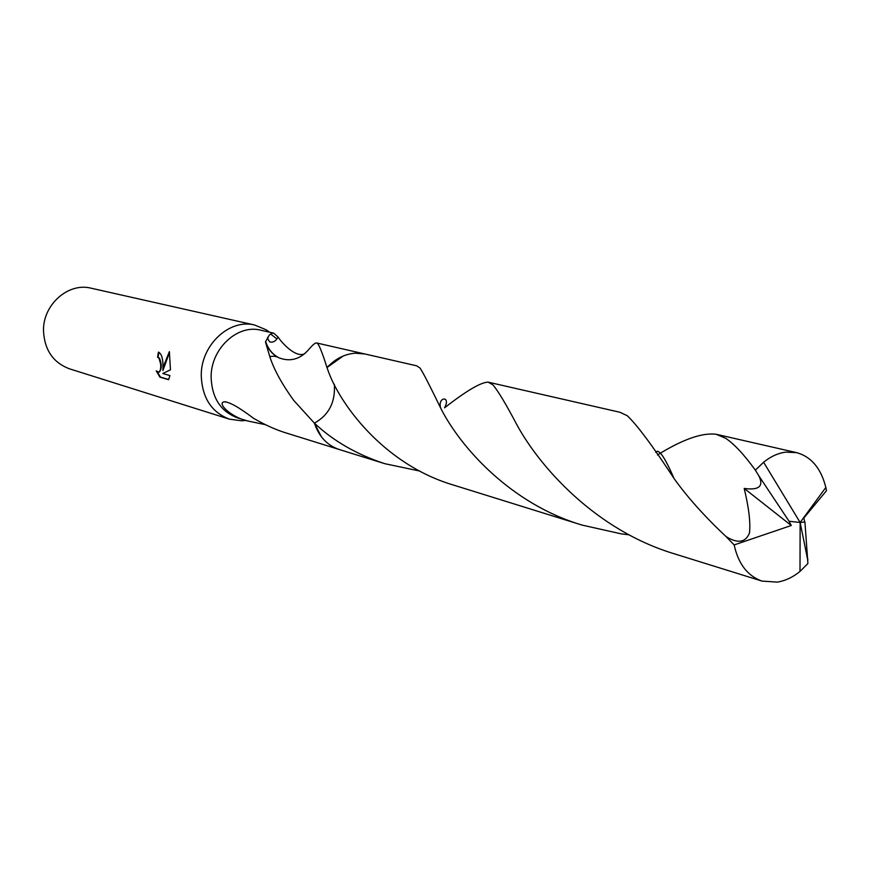 <?xml version="1.0" encoding="UTF-8"?>
<svg xmlns="http://www.w3.org/2000/svg" width="870" height="870" viewBox="0 0 870 870"><rect width="100%" height="100%" fill="white"/><g stroke="black" fill="none" stroke-linecap="round" stroke-linejoin="round"><path stroke-width="1.3" d="M269.515 332.188L266.1 329.763L254.779 325.065C229.604 318.355 200.883 344.955 201.253 375.481C202.09 397.731 211.475 412.293 229.419 419.155L241.577 420.786L245.753 420.406M419.84 471.072L384.768 463.677C356.939 454.575 333.482 441.068 314.396 423.157C328.871 415.077 335.526 402.136 334.341 384.322C335.537 402.103 328.893 415.055 314.396 423.146L293.712 400.385C281.804 383.866 273.822 369.25 269.776 356.559L265.459 341.877L269.287 335.091L271.57 333.395L273.669 333.145L260.935 330.23C237.532 323.912 210.79 348.696 211.116 377.123C211.878 397.873 220.61 411.434 237.336 417.785L247.428 420.928C231.115 417.198 216.652 403.082 224.134 401.831C229.06 401.766 238.576 407.04 252.681 417.643L252.952 417.948C265.035 425.017 276.649 430.204 287.807 433.488L338.539 449.279M162.973 364.66L162.907 370.544L164.017 364.954L169.367 351.654L170.466 369.815L162.799 373.502L169.911 375.579L168.639 379.701L159.906 377.123L156.219 370.87L158.721 372.132C160.363 371.218 160.993 368.499 160.624 363.997L159.069 358.364L157.568 357.124L158.427 352.132C161.244 353.503 162.766 357.679 162.973 364.66M254.779 325.065L91.154 288.209C68.306 282.185 42.793 304.696 43.5 330.883C44.511 350.001 53.157 362.638 69.437 368.804L229.419 419.155M265.459 424.69L247.428 420.928M158.916 352.317L158.101 357.091L159.601 358.331C161.907 364.508 161.798 369.097 159.264 372.099L158.753 372.132M157.133 371.707L160.461 377.08L168.736 379.527M160.461 377.08L159.906 377.123M169.541 352.317L162.907 370.544M273.669 333.145L278.041 337.027C282.467 343.737 296.148 358.146 304.707 353.72M265.459 341.877C267.819 348.696 271.81 353.731 277.41 356.983L279.226 357.907C290.895 362.235 301.161 358.951 310.003 348.054C313.363 344.248 315.658 342.562 316.887 343.019C318.724 343.748 322.085 351.937 326.979 367.564L327.424 368.739C338.463 402.473 383.126 464.547 454.194 485.286L582.084 525.088C510.385 503.784 460.35 446.919 440.731 408.258C430.552 387.128 423.679 373.741 420.134 368.119L416.654 365.813L364.911 353.981L355.21 353.198C344.683 354.003 335.265 358.788 326.979 367.564L343.161 356.037M276.877 338.898L271.309 334.548M384.768 463.677L339.18 449.485C327.316 445.483 319.051 436.707 314.396 423.157L321.4 436.783M279.226 357.907L279.216 357.896C272.799 354.732 268.297 349.338 265.709 341.725M657.481 454.945C682.635 439.383 702.21 432.488 716.206 434.271L725.689 438.295C734.204 443.983 744.089 454.597 755.345 470.148L758.705 475.596C765.904 489.625 753.105 489.723 744.187 488.407C748.896 507.895 750.647 522.783 749.461 533.071C745.525 542.641 737.716 543.804 726.026 536.551C704.667 516.497 687.343 497.151 674.043 478.511C652.554 445.723 636.938 424.777 627.194 415.675L619.864 412.249L488.135 382.147L492.866 384.823C497.923 390.673 505.894 403.941 516.802 424.625C539.356 466.266 595.254 530.417 675.533 554.179L761.979 581.084C747.591 575.951 738.315 563.901 734.16 544.924L726.026 536.551M758.694 475.596L789.068 521.26L800.139 522.478L799.998 571.438L807.904 563.532L804.924 522.022L800.139 522.478L763.61 462.253L755.345 470.148M763.61 462.253C770.592 456.532 777.997 453.161 785.827 452.117L796.659 452.65C811.318 456.761 821.052 468.354 825.837 487.45L826.5 490.669L803.793 518.074L804.783 521.989L800.139 522.478L807.838 560.476M629.162 534.854L621.202 533.854L582.084 525.088M799.998 571.438C792.994 577.18 785.479 580.736 777.432 582.128L761.979 581.084M440.731 408.258C437.088 396.557 451.421 395.513 444.537 407.834C466.363 390.804 480.903 382.245 488.135 382.147M807.86 559.203L807.197 557.311M789.068 521.26L791.265 525.502L744.187 488.407M791.265 525.502L734.16 544.924M244.742 420.09L241.577 420.786M158.721 372.132L159.264 372.099M225.547 401.766L224.134 401.831M364.258 353.84L316.887 343.019M269.776 356.559L273.952 356.189L277.41 356.983M267.503 337.451C268.667 340.931 269.776 342.476 270.809 342.095C273.756 342.378 276.171 340.681 278.041 337.027M268.493 331.959L266.1 329.763M796.659 452.65L716.206 434.271M655.752 452.378C658.579 448.148 664.669 456.859 674.043 478.511M800.139 522.478L825.837 487.45"/></g></svg>
